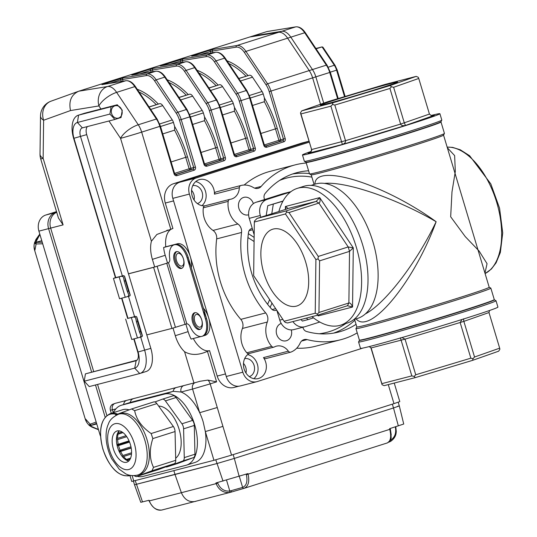 <?xml version="1.0" encoding="UTF-8"?>
<svg xmlns="http://www.w3.org/2000/svg" width="537" height="537" viewBox="0 0 537 537"><rect width="100%" height="100%" fill="white"/><g stroke="black" fill="none" stroke-linecap="round" stroke-linejoin="round"><path stroke-width="0.81" d="M365.321 313.944C385.096 303.734 416.799 262.445 436.131 221.721C396.83 198.67 346.097 181.264 324.408 183.392M276.87 310.426L279.784 320.133A13.284 11.203 75.5 0 0 293.799 329.604L304.855 326.744A13.284 11.203 75.5 0 0 305.345 326.603L319.777 322.025M290.913 191.682L282.831 193.77L256.115 202.241A13.284 11.203 75.5 0 0 249.249 218.351L254.169 234.756M290.524 191.977L267.171 199.375A13.284 11.203 75.5 0 0 260.304 215.485L260.834 217.243M292.907 321.589A13.284 11.203 75.5 0 0 304.855 326.744M440.756 121.912A70.421 1.718 163.3 0 1 440.998 121.98L444.435 133.431A70.421 1.718 163.3 0 1 444.428 133.478L443.535 135.129A69.092 1.685 163.3 0 1 413.309 145.641A69.092 1.685 163.3 0 1 346.66 165.705A69.092 1.685 163.3 0 1 311.218 174.827L309.567 173.934A70.421 1.718 163.3 0 1 309.534 173.901L306.097 162.456A70.421 1.718 163.3 0 1 306.265 162.268M356.098 318.871C369.919 335.659 414.336 281.744 436.131 221.721C383.687 183.647 314.789 162.288 314.964 184.164M354.561 319.361L356.843 326.952A69.092 1.685 -16.7 0 0 423.498 308.715A69.092 1.685 -16.7 0 0 489.194 287.248L443.549 135.102M447.348 147.762L454.631 155.596L455.316 171.451L451.986 191.89L450.671 216.773L465.243 236.595L479.111 251.041L487.052 263.68L484.958 273.138M285.865 209.309L285.402 206.497C287.577 207.712 288.087 208.531 286.939 208.967L257.015 218.452L286.241 210.893L316.165 201.409L319.716 197.623C320.381 200.737 320.106 202.556 318.897 203.073L288.98 212.558L318.28 256.438L348.204 246.953L353.292 247.886L349.527 251.363L319.602 260.848L318.958 312.474L348.875 302.989C350.158 302.72 351.379 304.07 352.547 307.036L347.466 305.734L317.542 315.219L287.584 322.965L285.295 322.428L284.1 321.254L315.226 313.199L315.904 259.552L285.456 213.961L254.33 222.016L253.652 275.662L284.1 321.254M278.857 211.531A71.75 38.51 72.4 0 1 297.297 188.373A71.75 38.51 72.4 0 1 355.682 245.127A71.75 38.51 72.4 0 1 340.653 325.16A71.75 38.51 72.4 0 1 311.997 316.649M305.714 262.19A40.248 21.601 72.4 0 1 296.941 305.969A40.248 21.601 72.4 0 1 264.184 274.132A40.248 21.601 72.4 0 1 272.615 229.239A40.248 21.601 72.4 0 1 305.714 262.19M356.837 326.939L355.957 328.563A70.421 1.718 -16.7 0 0 355.95 328.61A70.421 1.718 -16.7 0 0 391.372 319.555A70.421 1.718 -16.7 0 0 460.028 298.894A70.421 1.718 -16.7 0 0 490.852 288.141A70.421 1.718 -16.7 0 0 490.818 288.107L489.187 287.228M490.852 288.141L494.282 299.586A70.421 1.718 163.3 0 1 463.465 310.346A70.421 1.718 163.3 0 1 394.809 331A70.421 1.718 163.3 0 1 359.387 340.062L355.95 328.61M360.817 339.981A69.092 1.685 -16.7 0 0 427.392 321.69A69.092 1.685 -16.7 0 0 493.047 300.317M444.428 133.478A70.421 1.718 163.3 0 1 413.618 144.191A70.421 1.718 163.3 0 1 345.687 164.637A70.421 1.718 163.3 0 1 309.567 173.934M440.998 121.98A70.421 1.718 163.3 0 1 410.181 132.74A70.421 1.718 163.3 0 1 341.525 153.394A70.421 1.718 163.3 0 1 306.097 162.456M307.459 162.12A69.092 1.685 -16.7 0 0 374.034 143.829A69.092 1.685 -16.7 0 0 439.682 122.456M301.727 110.857L332.859 102.802L390.11 85.558L416.209 76.375L385.083 84.43L327.832 101.674L301.727 110.857L300.492 112.804L300.713 113.878L311.621 149.548C311.957 151.065 310.775 152.327 308.07 153.334L308.285 153.267M338.035 99.036A40.248 0.98 163.3 0 1 377.269 87.229A40.248 0.98 163.3 0 1 397.521 82.054A40.248 0.98 163.3 0 1 359.253 94.559A40.248 0.98 163.3 0 1 320.421 105.185A40.248 0.98 163.3 0 1 338.035 99.036M429.439 114.072L418.753 78.449L393.628 87.283L404.314 122.906L405.516 125.443C402.804 125.987 401.173 125.53 400.615 124.081L389.929 88.457L334.826 105.051L345.513 140.674C345.848 142.191 344.808 143.446 342.391 144.453L330.899 106.172L300.935 113.925L311.621 149.548L345.513 140.674L400.615 124.081L429.439 114.072L431.164 115.482M431.11 115.468A71.75 1.752 163.3 0 1 439.904 113.71A71.75 1.752 163.3 0 1 408.503 124.671A71.75 1.752 163.3 0 1 338.552 145.722A71.75 1.752 163.3 0 1 302.459 154.945A71.75 1.752 163.3 0 1 310.849 151.541M439.904 113.71L441.817 120.073A71.75 1.752 163.3 0 1 441.803 120.12A71.75 1.752 163.3 0 1 410.416 131.035A71.75 1.752 163.3 0 1 341.203 151.87A71.75 1.752 163.3 0 1 304.405 161.342A71.75 1.752 163.3 0 1 304.372 161.308L302.459 154.945M441.803 120.12L440.917 121.771A70.421 1.718 163.3 0 1 410.1 132.485A70.421 1.718 163.3 0 1 342.176 152.931A70.421 1.718 163.3 0 1 306.056 162.234L304.405 161.342M359.622 340.129A70.421 1.718 -16.7 0 0 359.468 340.27L358.575 341.921A71.75 1.752 -16.7 0 0 358.568 341.968A71.75 1.752 -16.7 0 0 394.661 332.739A71.75 1.752 -16.7 0 0 464.612 311.695A71.75 1.752 -16.7 0 0 496.013 300.733A71.75 1.752 -16.7 0 0 495.98 300.7L494.329 299.807A70.421 1.718 -16.7 0 0 494.121 299.774M496.013 300.733L497.92 307.097A71.75 1.752 163.3 0 1 466.519 318.058A71.75 1.752 163.3 0 1 396.575 339.102A71.75 1.752 163.3 0 1 360.481 348.332L358.568 341.968M359.468 340.27A70.421 1.718 -16.7 0 0 427.405 321.723A70.421 1.718 -16.7 0 0 494.329 299.807M463.532 318.83L463.861 321.381L474.547 357.004L499.672 348.164L499.887 349.238L498.658 351.185L472.553 360.367L415.302 377.612L384.17 385.667L382.076 384.72L381.854 383.646L411.819 375.893L400.407 337.84M382.076 384.72L370.946 347.969L369.275 346.573L371.168 348.023L381.854 383.646M499.672 348.164L488.985 312.541L489.536 310.5M401.924 337.565L405.052 339.149L415.745 374.772L470.848 358.172L460.155 322.549L462.001 319.481M416.209 76.375L418.31 77.321L418.753 78.449M390.11 85.558L391.446 86.766L389.929 88.457M393.628 87.283L391.446 86.766M334.826 105.051L332.531 104.514L330.899 106.172M332.531 104.514L332.859 102.802M300.935 113.925L300.492 112.804M285.456 213.961L286.684 212.021L288.98 212.558M286.241 210.893L286.684 212.021M254.33 222.016L254.525 220.996L257.015 218.452M315.904 259.552L318.018 258.935L319.602 260.848M318.28 256.438L318.018 258.935M315.226 313.199L317.32 314.138L317.542 315.219M318.958 312.474L317.32 314.138M470.848 358.172L473.03 358.689L474.547 357.004M473.03 358.689L472.553 360.367M411.819 375.893L414.108 376.43L415.745 374.772M414.108 376.43L415.302 377.612M431.224 115.502L434.299 115.321L405.516 125.443L342.391 144.453L308.07 153.334C310.634 152.293 311.742 151.011 311.4 149.501M433.607 115.502L431.312 115.522M318.575 314.89L318.226 315.91L317.964 315.085M347.466 305.728L348.875 302.989L349.527 251.363L348.204 246.953L318.897 203.073L316.165 201.409L287.456 208.618M488.985 312.541L463.861 321.381L405.052 339.149L370.946 347.969M311.138 185.379L315.004 184.151A70.421 37.798 72.4 0 1 372.316 239.858A70.421 37.798 72.4 0 1 357.568 318.407L353.695 319.636M297.297 188.373L303.707 186.339A71.75 38.51 72.4 0 1 362.099 243.1A71.75 38.51 72.4 0 1 347.07 323.126L340.653 325.16M208.859 87.947L219.418 84.732A5.316 2.853 72.4 0 1 222.58 86.658L232.138 100.976A5.316 2.853 72.4 0 1 233.273 103.426L234.481 107.44L234.434 111.193L222.587 114.952M149.018 106.917L159.576 103.701A5.316 2.853 72.4 0 1 162.731 105.628L172.296 119.946A5.316 2.853 72.4 0 1 173.431 122.396L174.632 126.41L174.592 130.169L162.745 133.921M178.935 97.432L189.501 94.217A5.316 2.853 72.4 0 1 192.655 96.143L202.221 110.461A5.316 2.853 72.4 0 1 203.355 112.911L204.557 116.925L204.516 120.684L192.662 124.436M238.784 78.462L249.343 75.247A5.316 2.853 72.4 0 1 252.497 77.174L262.063 91.491A5.316 2.853 72.4 0 1 263.197 93.941L264.399 97.949L264.358 101.708L252.511 105.467M56.519 211.625L45.779 215.028A13.284 11.203 75.5 0 0 38.906 231.138L48.585 228.634A13.284 11.203 -104.5 0 1 55.452 212.524L56.674 212.142L55.452 212.524A13.284 11.203 75.5 0 0 48.585 228.634L91.572 371.919L48.585 228.634L50.659 228.104L93.646 371.382L50.659 228.104A13.284 11.203 -104.5 0 1 56.721 212.29A13.284 11.203 -104.5 0 0 50.659 228.104L63.098 224.882L58.426 217.982L40.691 158.878A15.942 0.389 163.3 0 0 43.141 158.361L63.098 224.882M106.87 415.47L97.559 384.438L106.87 415.47M394.239 383.062L399.797 401.602L393.983 403.636L388.278 384.599M137.163 476.332A37.201 19.97 -107.6 0 0 143.131 476.386L185.977 465.297A37.201 19.97 -107.6 0 0 186.534 465.136L195.085 462.424A37.201 19.97 -107.6 0 0 205.335 431.567L222.929 426.391L231.548 455.128L393.983 403.636M231.548 455.128L213.954 460.303L131.74 481.474L130.001 475.681M309.198 142.164L196.273 177.962L179.687 182.251L308.936 141.285L181.821 181.573L173.532 183.721A15.942 13.445 75.5 0 0 165.289 203.053L172.921 228.5L156.864 234.468L151.414 241.22A23.917 12.834 -107.6 0 0 152.387 259.364L154.683 266.996L168.504 262.694M165.289 203.053L173.579 200.905L225.493 373.933L217.196 376.081A15.942 13.445 75.5 0 0 234.018 387.452L238.797 386.217M308.909 141.204L302.358 142.902A15.942 13.445 75.5 0 0 301.767 143.07L173.532 183.721M295.994 26.85A1.329 1.114 80.7 0 0 295.652 26.89L266.829 31.589L252.934 35.992L281.764 31.294L252.934 35.992L249.732 37.006L278.555 32.314A15.942 8.558 72.4 0 1 287.61 38.174L309.245 70.575A15.942 8.558 72.4 0 1 312.648 77.919L320.542 104.238L312.648 77.919A15.942 8.558 72.4 0 0 309.245 70.575L287.61 38.174A15.942 8.558 72.4 0 0 278.555 32.314L249.732 37.006L78.744 91.209L107.575 86.517L125.739 80.758L101.923 84.638A1.329 1.114 80.7 0 1 102.05 84.604L101.956 84.624M174.632 126.41A83.705 44.927 72.4 0 1 187.48 156.811L190.91 168.256L193.676 167.544L179.445 120.107A14.613 7.847 -107.6 0 0 176.331 113.367L154.69 80.973A14.613 7.847 -107.6 0 0 146.393 75.596L122.57 79.483A1.329 1.114 -99.3 0 1 123.295 77.858L101.923 84.638M204.557 116.925A83.705 44.927 72.4 0 1 217.398 147.319L220.835 158.771L223.6 158.059L209.37 110.615A14.613 7.847 -107.6 0 0 206.248 103.883L184.614 71.488A14.613 7.847 -107.6 0 0 176.311 66.111L152.495 69.991A1.329 1.114 80.7 0 1 153.213 68.374L149.655 69.286A1.329 0.712 72.4 0 1 150.696 70.387L139.768 73.851M234.481 107.44A83.705 44.927 72.4 0 1 247.322 137.834L250.759 149.286L253.524 148.574L239.287 101.131A14.613 7.847 -107.6 0 0 236.173 94.398L214.538 62.003A14.613 7.847 -107.6 0 0 206.235 56.627L182.412 60.506A1.329 1.114 -99.3 0 1 183.137 58.889L160.785 65.823M264.399 97.949A83.705 44.927 72.4 0 1 277.246 128.35L280.676 139.801L283.442 139.083L269.212 91.646A14.613 7.847 -107.6 0 0 266.097 84.913L244.456 52.519A14.613 7.847 -107.6 0 0 236.159 47.142L212.337 51.022A1.329 1.114 80.7 0 1 213.061 49.404L209.504 50.317A1.329 0.712 72.4 0 1 210.538 51.418L199.61 54.881M123.08 81.181L122.57 79.483L120.771 79.872A1.329 0.712 -107.6 0 0 119.738 78.771M102.191 84.591A1.329 1.114 80.7 0 0 102.05 84.604L125.873 80.725A1.329 1.114 80.7 0 0 125.739 80.758A15.942 8.558 -107.6 0 1 134.794 86.618A1.329 0.53 146.3 0 1 135.492 86.672C132.585 82.383 129.377 80.402 125.873 80.725A1.329 1.114 80.7 0 1 126.074 80.711M153.005 71.696L152.495 69.991L150.696 70.387L151.179 71.992M182.922 62.211L182.412 60.506L169.685 64.366M212.847 52.72L212.337 51.022L210.538 51.418L211.021 53.022M172.216 228.722A23.917 12.834 -107.6 0 0 165.772 246.798L177.499 243.764A15.942 8.558 -107.6 0 1 190.373 256.887A15.942 8.558 -107.6 0 1 191.293 267.748M204.986 335.37A15.942 8.558 -107.6 0 0 205.221 335.303A15.942 8.558 -107.6 0 0 208.698 317.958A15.942 8.558 -107.6 0 0 203.436 308.218M193.313 338.511A23.917 12.834 -107.6 0 0 209.564 350.634L217.196 376.081M173.015 328.1L175.29 335.699A23.917 12.834 -107.6 0 0 184.56 351.695C191.024 355.447 198.643 355.319 207.423 351.312L209.564 350.634M115.153 403.354A5.316 4.484 75.5 0 0 112.408 409.798L110.367 410.228C109.81 407.898 110.427 405.979 112.226 404.475L115.153 403.354L193.944 382.968L184.56 351.695M100.956 108.998L98.909 105.937L70.508 110.562C68.561 101.084 71.307 94.633 78.744 91.209L51.042 101.171A15.942 15.942 0 0 0 40.503 115.972L40.02 154.092A15.942 15.942 0 0 0 40.691 158.878M189.42 265.399A15.942 8.558 -107.6 0 0 175.364 244.442L163.637 247.476A23.917 12.834 -107.6 0 0 165.215 255.297L167.517 262.982M163.637 247.476L165.772 246.798M186.534 465.136A37.201 19.97 -107.6 0 0 194.488 424.149A37.201 19.97 -107.6 0 0 164.604 394.051L121.751 405.14A37.201 19.97 -107.6 0 0 121.201 405.294A37.201 19.97 -107.6 0 0 113.388 412.651M185.849 324.079L188.118 331.631A23.917 12.834 -107.6 0 0 191.118 339.082L201.039 336.511M195.327 382.613L200.106 381.263A15.942 0.389 163.3 0 1 193.944 382.968L195.327 382.613A5.316 4.484 75.5 0 0 192.575 389.057L181.097 392.023L173.156 391.339L130.303 402.428L121.201 405.294M200.106 381.263L207.839 380.089L216.586 381.847L210.175 383.881L222.929 426.391M213.954 460.303L205.335 431.567L203.194 421.954A37.201 19.97 -107.6 0 0 199.67 412.698A37.201 19.97 -107.6 0 0 181.097 392.023A5.316 4.484 75.5 0 1 183.849 385.579L126.631 400.387A5.316 4.484 75.5 0 0 123.644 404.522M176.492 260.606A6.645 3.564 -107.6 0 0 181.949 266.043A6.645 3.564 -107.6 0 0 183.345 258.633A6.645 3.564 -107.6 0 0 177.935 253.377A6.645 3.564 -107.6 0 0 176.492 260.606M202.845 336.048A15.942 8.558 -107.6 0 0 203.087 335.981A15.942 8.558 -107.6 0 0 203.208 311.359M194.81 321.676A6.645 3.564 -107.6 0 0 200.274 327.114A6.645 3.564 -107.6 0 0 201.664 319.703A6.645 3.564 -107.6 0 0 196.26 314.447A6.645 3.564 -107.6 0 0 194.81 321.676M207.839 380.089A5.316 2.853 72.4 0 1 210.175 383.881L192.575 389.057L199.67 412.698L217.27 407.523M281.764 31.294A15.942 8.558 72.4 0 1 290.819 37.16L312.453 69.555A15.942 8.558 72.4 0 1 315.857 76.905L323.724 103.117L315.857 76.905A15.942 8.558 -107.6 0 0 312.453 69.555L290.819 37.16A15.942 8.558 -107.6 0 0 281.764 31.294L236.877 45.524A15.942 8.558 72.4 0 1 245.933 51.384L304.707 32.757A15.942 8.558 -107.6 0 0 295.652 26.89L281.764 31.294M127.967 318.32L135.827 316.327L136.76 316.89L137.62 321.482L140.674 331.665L142.446 335.847L142.016 336.659L140.217 337.182M127.638 318.374L131.35 317.609L137.459 337.968L140.016 337.243L141.083 335.927L139.486 332.007L140.674 331.665M125.403 280.77L124.215 281.12L123.369 276.864L121.49 276.233L123.611 275.615L124.544 276.172L125.403 280.77L128.457 290.953L130.236 295.135L129.8 295.947L128.001 296.471M137.62 321.482L136.432 321.831L135.579 317.575L133.706 316.944L135.827 316.327M121.49 276.233L119.133 276.897L125.242 297.25L127.799 296.531L128.873 295.216L127.269 291.296L128.457 290.953M131.35 317.609L133.706 316.944M125.242 297.25L119.543 298.76L113.435 278.401L115.421 277.663M174.055 244.852L175.129 244.51A15.942 8.558 72.4 0 1 188.239 257.565L187.171 257.901A15.942 8.558 72.4 0 0 174.055 244.852A15.942 8.558 72.4 0 0 169.699 258.31A5.316 2.853 72.4 0 1 168.497 262.694L168.282 262.781M186.842 323.838L168.497 262.694L166.752 263.251L185.07 324.321L186.842 323.838A5.316 2.853 72.4 0 1 190.313 327.013A15.942 8.558 72.4 0 0 202.013 336.316L205.221 335.303M146.802 334.907L171.934 328.402L185.07 324.321M128.477 273.836L153.609 267.332L166.752 263.251M128.464 273.776L154.683 266.996M188.239 257.565L206.557 318.636A15.942 8.558 72.4 0 1 203.087 335.981M200.361 329.248A8.767 4.705 72.4 0 1 193.776 322.2A8.767 4.705 72.4 0 1 195.099 312.648M182.043 268.178A8.767 4.705 72.4 0 1 175.458 261.136A8.767 4.705 72.4 0 1 176.78 251.578M187.171 257.901L205.49 318.971A15.942 8.558 72.4 0 1 202.013 336.316M199.717 329.517A8.767 4.705 72.4 0 1 192.676 322.422A8.767 4.705 72.4 0 1 194.548 312.756A8.767 4.705 72.4 0 1 201.684 319.696A8.767 4.705 72.4 0 1 199.845 329.476A8.767 4.705 72.4 0 1 199.717 329.517M181.392 268.446A8.767 4.705 72.4 0 1 174.35 261.351A8.767 4.705 72.4 0 1 176.223 251.692A8.767 4.705 72.4 0 1 183.365 258.626A8.767 4.705 72.4 0 1 181.526 268.406A8.767 4.705 72.4 0 1 181.392 268.446M137.459 337.968L131.753 339.471L125.645 319.112M123.611 275.615L115.75 277.609M119.133 276.897L113.435 278.401M124.215 281.12L127.269 291.296M136.432 321.831L139.486 332.007M96.579 423.371L91.693 425.129A1.329 1.296 -109.8 0 1 90.182 424.21L96.183 422.048L42.705 243.798L36.107 243.952L35.059 243.664L34.536 242.502L39.825 234.192M98.446 429.587L89.317 425.492L90.182 424.21L85.584 419.055A13.284 11.747 138.2 0 0 88.081 424.109L89.296 425.472M89.397 424.774L90.834 425.472L96.754 423.948M90.74 425.492L91.693 425.129M90.733 425.492L91.196 426.626L98.392 429.412M39.899 234.441L35.059 243.664M39.792 234.085L35.912 239.489L34.274 243.872A13.284 12.009 10.8 0 0 34.918 250.161L36.107 243.952A1.329 1.296 -91.3 0 1 36.858 242.341L42.228 242.214M96.183 422.048L99.983 434.702A13.284 11.203 75.5 0 0 100.567 436.319M38.906 231.138L42.705 243.798M41.792 240.744L36.006 242.241M105.151 417.182L95.485 384.975L105.151 417.182M243.932 488.381L231.091 492.134A1.329 0.443 -107.2 0 0 231.078 492.14L229.46 492.516A1.329 0.604 -98.8 0 0 229.816 491.066L242.63 487.408C246.523 485.71 247.772 481.474 246.369 474.701L246.215 474.131M229.46 492.516C223.238 492.932 218.794 489.972 216.129 483.636L217.747 483.092C220.197 488.818 224.218 491.476 229.816 491.066L226.54 480.159M195.663 501.383C189.252 502.632 184.486 499.746 181.372 492.711L216.129 483.636L215.901 482.978L247.906 473.594L248.087 474.265C249.685 481.709 248.329 486.408 244.02 488.361A1.329 1.061 -105 0 1 243.979 488.368L243.973 488.375A1.329 1.061 -104.9 0 1 243.973 488.375L231.078 492.14A1.329 0.443 -107.2 0 0 231.118 490.771M230.541 492.295L161.63 510.063A1.329 0.812 81.9 0 1 161.63 510.063A1.329 0.812 81.9 0 1 161.577 510.069M246.369 474.701L389.775 429.352C391.486 436.756 390.661 441.286 387.284 442.944L244.234 488.294M395.789 426.693L396.266 431.386C396.152 432.997 396.232 437.521 390.486 441.468A1.329 0.799 -117.4 0 1 390.406 441.495L389.144 442.032A1.329 0.946 -108.1 0 0 389.171 442.025A1.329 0.946 -108.1 0 0 389.748 441.099M390.486 441.468A1.329 0.799 -117.4 0 0 390.493 441.461A1.329 0.799 -117.4 0 0 390.674 440.072C394.923 437.373 396.467 432.976 395.306 426.875M389.674 440.508L390.674 440.072L390.527 439.588M397.454 406.321L399.32 405.938L393.5 407.966L234.32 458.43L216.908 463.559L134.512 484.777L140.788 502.31L149.085 500.269L149.313 500.927C151.904 507.284 156.025 510.325 161.677 510.056A1.329 0.812 81.9 0 1 161.637 510.063C156.744 510.862 152.568 507.821 149.118 500.947L148.903 500.316M161.677 510.056L163.013 509.747M398.34 425.908L393.5 407.966L399.32 405.938L403.73 424.029L389.587 428.68L389.775 429.352L390.345 429.117L391.204 434.816C390.466 437.078 392.963 438.367 387.446 442.897M149.118 500.954L181.372 492.711L175.008 474.493L134.512 484.777L133.418 481.139M239.16 476.373L234.32 458.43L393.5 407.966L392.359 404.153L233.179 454.611L234.32 458.43L216.908 463.559L175.008 474.493L173.867 470.674M129.048 409.845A32.556 17.473 -107.6 0 0 122.604 409.731L110.206 413.658A32.556 17.473 72.4 0 1 117.509 414.067M165.752 466.868A5.316 2.853 -107.6 0 0 166.886 466.908A5.316 2.853 -107.6 0 0 166.953 466.888L182.795 461.001A5.316 2.853 -107.6 0 0 184.272 457.618L183.6 428.835A5.316 2.853 -107.6 0 0 181.922 423.794L165.409 400.897A5.316 2.853 -107.6 0 0 162.322 399.213A5.316 2.853 -107.6 0 0 162.255 399.239L154.904 401.965M166.953 466.888L177.64 463.498A5.316 2.853 72.4 0 1 177.572 463.518A5.316 2.853 72.4 0 1 177.499 463.545M184.272 457.618L194.958 454.228A5.316 2.853 72.4 0 1 193.481 457.611L182.795 461.001M181.922 423.794L192.608 420.404A5.316 2.853 72.4 0 1 194.287 425.445L183.6 428.835M162.396 399.192L172.941 395.85A5.316 2.853 72.4 0 1 173.008 395.823A5.316 2.853 72.4 0 1 176.096 397.508L165.409 400.897M117.147 445.623L118.549 445.569A17.936 9.626 -107.6 0 0 120.1 450.234L118.992 451.114M130.572 448.281A23.453 12.586 72.4 0 1 130.491 448.093L119.207 451.402M130.491 448.093L131.129 447.589M120.1 450.234L130.968 446.791M119.55 452.288L120.63 451.436A17.936 9.626 -107.6 0 0 122.933 455.504L122.402 456.719M131.216 448.08L120.63 451.436M117.194 445.348L129.357 441.575M128.336 441.615A23.453 12.586 72.4 0 1 128.215 441.125M129.558 442.079L118.549 445.569M116.435 438.951L117.643 439.588A17.936 9.626 -107.6 0 0 118.254 444.287L116.878 444.334M118.254 444.287L129.048 440.864M126.752 436.702L117.643 439.588M117.449 433.601L118.012 434.211A17.936 9.626 -107.6 0 0 117.61 438.373L116.502 437.789M117.61 438.373L126.034 435.702M123.013 432.627L118.012 434.211M119.107 430.989A17.936 9.626 -107.6 0 0 118.261 433.205L117.838 432.762M118.261 433.205L122.094 431.99M127.148 460.524L127.195 460.068A17.936 9.626 -107.6 0 0 128.605 460.968M130.135 459.135L127.195 460.068M123.148 457.571L123.631 456.47A17.936 9.626 -107.6 0 0 126.41 459.45L126.343 460.135M126.41 459.45L130.598 458.121M122.933 455.504L131.565 452.765M131.498 453.973L123.631 456.47M192.608 420.404L176.096 397.508M194.958 454.228L194.287 425.445M177.64 463.498L193.481 457.611M175.673 458.249A27.904 14.976 -107.6 0 0 172.37 415.302A27.904 14.976 -107.6 0 0 158.643 406.079M134.042 475.661L136.19 476.641L152.025 470.754L153.508 467.371C149.487 459.007 149.259 449.415 152.83 438.588L151.152 433.547C141.869 427.137 136.364 419.504 134.639 410.651L131.605 408.952L115.65 414.873M131.706 408.919L153.703 401.945A5.316 2.853 72.4 0 1 153.777 401.924A5.316 2.853 72.4 0 1 156.858 403.609L134.639 410.651M136.19 476.641L158.408 469.593A5.316 2.853 72.4 0 1 158.334 469.62A5.316 2.853 72.4 0 1 158.267 469.64M153.508 467.371L175.727 460.33A5.316 2.853 72.4 0 1 174.243 463.706L152.025 470.754M151.152 433.547L173.37 426.506A5.316 2.853 72.4 0 1 175.049 431.547L152.83 438.588M128.773 460.994A16.345 8.773 72.4 0 1 121.584 455.658A16.345 8.773 72.4 0 1 119.221 430.875M130.437 458.511A16.345 8.773 -107.6 0 0 128.565 439.83A16.345 8.773 -107.6 0 0 116.918 431.03A16.345 8.773 -107.6 0 0 113.495 449.261A16.345 8.773 -107.6 0 0 126.799 462.189A16.345 8.773 -107.6 0 0 130.437 458.511M173.37 426.506L156.858 403.609M175.727 460.33L175.049 431.547M158.408 469.593L174.243 463.706M118.637 414.181L120.771 413.503A31.891 17.117 72.4 0 1 146.722 438.729A31.891 17.117 72.4 0 1 140.043 474.299L137.908 474.977C130.706 476.742 126.524 474.211 125.678 473.822L119.18 469.17L111.662 458.739C104.829 444.824 104.916 431.083 108.414 423.975C109.615 420.021 113.025 416.759 118.637 414.181A31.891 17.117 72.4 0 1 144.587 439.407A31.891 17.117 72.4 0 1 137.908 474.977M336.981 70.005L336.598 70.166A10.633 5.706 -107.6 0 0 334.336 65.266A1.329 0.53 146.3 0 1 335.028 65.319L322.925 47.196L322.113 46.887L316.085 48.793M266.043 358.528A2.658 2.242 -104.5 0 1 265.835 358.595A2.658 2.242 -104.5 0 1 263.472 357.602A13.418 11.317 -104.5 0 1 258.263 378.572A13.418 11.317 -104.5 0 1 244.382 369.818A13.418 11.317 -104.5 0 1 249.235 353.514M263.472 357.602L288.356 351.164A2.658 2.242 75.5 0 0 290.718 352.158A2.658 2.242 75.5 0 0 290.926 352.091A21.258 17.929 75.5 0 0 300.116 343.143A7.974 6.726 -104.5 0 1 304.177 339.585A7.974 6.726 -104.5 0 1 307.13 339.606A90.35 76.2 75.5 0 0 340.579 339.773A90.35 76.2 75.5 0 0 357.226 332.866M306.258 162.986A90.35 76.2 75.5 0 0 295.316 164.832A90.35 76.2 75.5 0 0 261.177 186.426A7.974 6.726 -104.5 0 1 258.163 188.333A7.974 6.726 -104.5 0 1 253.437 187.561A21.258 17.929 75.5 0 0 240.938 185.487A2.658 2.242 75.5 0 0 240.925 185.493A2.658 2.242 75.5 0 0 239.327 187.742L214.444 194.179A2.658 2.242 -104.5 0 1 216.049 191.931A2.658 2.242 -104.5 0 1 216.062 191.924L240.912 185.493L216.049 191.931M253.867 378.679A13.418 11.317 75.5 0 0 257.565 364.892A13.418 11.317 75.5 0 0 247.644 354.628M249.322 376.618A9.304 7.847 75.5 0 0 254.202 365.757A9.304 7.847 75.5 0 0 244.671 358.629M201.959 205.651A13.418 11.317 75.5 0 0 205.658 191.863A13.418 11.317 75.5 0 0 195.737 181.6M197.408 203.59A9.304 7.847 75.5 0 0 202.295 192.729A9.304 7.847 75.5 0 0 192.756 185.607M356.058 324.341A82.376 69.474 75.5 0 1 338.585 332.054A82.376 69.474 75.5 0 1 306.54 331.477A5.316 4.484 -104.5 0 1 302.881 327.255M276.629 310.064A5.316 4.484 -104.5 0 1 275.79 310.393A5.316 4.484 -104.5 0 1 271.46 308.896A82.376 69.474 75.5 0 1 248.524 232.447A5.316 4.484 -104.5 0 1 251.672 228.581A5.316 4.484 -104.5 0 1 252.283 228.48M264.62 199.542A5.316 4.484 -104.5 0 1 265.137 193.481A82.376 69.474 75.5 0 1 297.31 172.552A82.376 69.474 75.5 0 1 308.6 170.779M296.699 348.211A90.35 76.2 75.5 0 0 315.696 346.211L340.579 339.773M239.327 187.742A13.418 11.317 75.5 0 1 231.232 199.106A13.418 11.317 75.5 0 1 230.011 199.341A2.658 2.242 75.5 0 0 229.769 199.381A2.658 2.242 75.5 0 0 228.191 201.368A21.258 17.929 75.5 0 0 237.898 223.996A7.974 6.726 -104.5 0 1 241.543 232.461A90.35 76.2 75.5 0 0 265.687 312.923A7.974 6.726 -104.5 0 1 267.312 322.032A21.258 17.929 75.5 0 0 271.688 346.352A2.658 2.242 75.5 0 0 273.883 347.137A2.658 2.242 75.5 0 0 274.306 346.976A13.418 11.317 75.5 0 1 276.421 346.15A13.418 11.317 75.5 0 1 288.356 351.164M228.191 201.368L203.308 207.806A21.258 17.929 75.5 0 0 213.021 230.433A7.974 6.726 -104.5 0 1 216.666 238.898A90.35 76.2 75.5 0 0 240.804 319.367A7.974 6.726 -104.5 0 1 242.429 328.469A21.258 17.929 75.5 0 0 246.805 352.789L271.688 346.352M179.687 182.251A13.284 11.203 75.5 0 0 172.82 198.361L226.252 376.477A13.284 11.203 75.5 0 0 240.267 385.955L256.854 381.666A13.284 11.203 75.5 0 0 257.344 381.525L362.817 348.09M194.065 200.006A9.304 7.847 75.5 0 0 191.568 190.36M245.973 373.034A9.304 7.847 75.5 0 0 243.483 363.388M196.273 177.962A13.284 11.203 75.5 0 0 189.407 194.072L242.845 372.188A13.284 11.203 75.5 0 0 256.854 381.666M253.377 203.624A9.035 7.619 75.5 0 0 243.892 197.347A9.035 7.619 75.5 0 0 238.784 208.007A9.035 7.619 75.5 0 0 248.423 214.84A9.035 7.619 75.5 0 0 248.611 214.787M281.207 323.435A9.035 7.619 75.5 0 0 276.642 334.236A9.035 7.619 75.5 0 0 286.208 340.787A9.035 7.619 75.5 0 0 286.536 340.693A9.035 7.619 75.5 0 0 291.262 329.906M273.883 347.137L249.007 353.574A2.658 2.242 -104.5 0 1 246.805 352.789M203.308 207.806A2.658 2.242 -104.5 0 1 204.886 205.819L229.769 199.381M205.013 205.792A13.418 11.317 -104.5 0 1 191.917 194.897A13.418 11.317 -104.5 0 1 199.14 179.7A13.418 11.317 -104.5 0 1 199.63 179.559A13.418 11.317 -104.5 0 1 214.444 194.179M295.316 164.832L270.433 171.269A90.35 76.2 75.5 0 0 244.154 185.037M121.879 110.32A6.377 5.377 75.5 0 0 112.595 107.467A6.377 5.377 75.5 0 0 115.77 118.046A6.377 5.377 75.5 0 0 121.879 110.32M145.883 371.57A21.258 11.411 -107.6 0 0 146.198 371.483A21.258 11.411 -107.6 0 0 150.837 348.359L86.712 134.619A7.974 4.276 72.4 0 1 87.457 126.557M136.136 360.73L134.72 368.147L139.714 373.53A21.258 11.411 -107.6 0 0 140.029 373.437A21.258 11.411 -107.6 0 0 144.668 350.312L140.687 337.048M139.714 373.53L89.243 386.586L84.249 381.203L134.72 368.147A14.613 7.847 -107.6 0 0 138.123 352.185L134.143 338.907M84.249 381.203L85.423 373.866L135.895 360.804A7.974 4.276 -107.6 0 0 136.015 360.77A7.974 4.276 -107.6 0 0 137.754 352.097L133.82 338.995M134.572 316.655L128.471 296.337M122.355 275.944L80.543 136.573A7.974 4.276 72.4 0 1 82.282 127.9A7.974 4.276 72.4 0 1 82.396 127.866L114.898 119.456L109.904 114.072L111.085 106.735L117.254 104.775L122.248 110.159L121.067 117.502L114.898 119.456M128.021 318.501L121.926 298.196M115.804 277.79L73.999 138.445A14.613 7.847 72.4 0 1 77.402 122.483L109.904 114.072M127.652 318.428L121.61 298.283M115.442 277.716L73.629 138.365A21.258 11.411 72.4 0 1 78.261 115.233A21.258 11.411 72.4 0 1 78.583 115.146L111.085 106.735M78.261 115.233L84.437 113.28A21.258 11.411 72.4 0 1 84.752 113.186L117.254 104.775M85.423 373.866L137.009 360.159M266.184 215.545L267.768 205.691L283.039 201.019M267.768 205.691L282.939 201.2M271.769 213.78L273.293 204.255M313.507 317.864L307.916 319.643L306.466 318.085M300.935 319.515L302.385 321.072L307.916 319.643M282.824 319.34L279.784 320.133M260.304 215.485L249.249 218.351M267.171 199.375L256.115 202.241M447.167 147.151A66.434 35.657 72.4 0 1 496.732 202.429A66.434 35.657 72.4 0 1 485.086 273.548M317.723 315.159L318.226 315.91L352.547 307.036L353.292 247.886L319.716 197.623L285.402 206.497L285.369 209.47M308.07 153.334L308.493 153.186M219.499 104.984L232.138 100.976M220.358 107.521L233.273 103.426M210.544 90.471L222.58 86.658M208.933 88.055L219.418 84.732M159.65 123.953L172.296 119.946M160.516 126.49L173.431 122.396M150.702 109.441L162.731 105.628M149.085 107.024L159.576 103.701M189.574 114.468L202.221 110.461M190.434 117.006L203.355 112.911M180.62 99.956L192.655 96.143M179.009 97.539L189.501 94.217M249.416 95.499L262.063 91.491M250.282 98.036L263.197 93.941M240.469 80.986L252.497 77.174M238.851 78.57L249.343 75.247M308.916 141.218L301.767 143.07M260.915 133.485L275.488 128.867A82.376 44.215 -107.6 0 0 264.358 101.708M246.027 76.167A82.376 44.215 -107.6 0 0 228.829 63.561M226.983 60.802A83.705 44.927 72.4 0 1 248.074 75.576M277.246 128.35L275.488 128.867L278.918 140.318A1.329 0.712 -107.6 0 0 279.992 141.412L265.211 146.098M244.456 52.519A1.329 0.53 146.3 0 1 245.933 51.384L267.574 83.785A15.942 8.558 72.4 0 1 270.97 91.129L285.207 138.566L283.442 139.083A1.329 1.121 -104.5 0 1 282.757 140.694L279.992 141.412A1.329 1.121 -104.5 0 0 280.676 139.801L264.352 144.936M330.127 72.341L269.212 91.646M230.997 142.97L245.563 138.351A82.376 44.215 -107.6 0 0 234.434 111.193M216.109 85.651A82.376 44.215 -107.6 0 0 198.905 73.045M197.059 70.287A83.705 44.927 72.4 0 1 218.15 85.061M234.427 154.421L249 149.803L245.563 138.351L247.322 137.834M239.287 101.131L241.053 100.614L255.283 148.051L253.524 148.574A1.329 1.121 -104.5 0 1 252.833 150.185L250.067 150.897A1.329 0.712 -107.6 0 1 249 149.803L250.759 149.286A1.329 1.121 75.5 0 1 250.067 150.897L235.287 155.582M181.097 62.507L180.62 60.903A1.329 0.712 -107.6 0 0 179.58 59.802M201.073 152.461L215.639 147.843A82.376 44.215 -107.6 0 0 204.516 120.684M186.185 95.136A82.376 44.215 -107.6 0 0 168.987 82.53M167.141 79.771A83.705 44.927 72.4 0 1 188.225 94.546M217.398 147.319L215.639 147.843L219.076 159.288A1.329 0.712 -107.6 0 0 220.15 160.382L205.362 165.067M153.213 68.374L177.035 64.494A15.942 8.558 72.4 0 1 186.091 70.36L207.725 102.755A15.942 8.558 72.4 0 1 211.128 110.098L225.359 157.542L223.6 158.059A1.329 1.121 -104.5 0 1 222.915 159.67L220.15 160.382A1.329 1.121 -104.5 0 0 220.835 158.771L204.51 163.906M255.283 148.051A2.658 2.242 75.5 0 1 253.907 151.273L236.81 156.697A2.658 2.242 75.5 0 1 233.91 154.831L219.68 107.393L209.37 110.615M171.149 161.946L185.721 157.328A82.376 44.215 -107.6 0 0 174.592 130.169M156.26 104.621A82.376 44.215 -107.6 0 0 139.063 92.015M137.217 89.256A83.705 44.927 72.4 0 1 158.308 104.03M154.69 80.973A1.329 0.53 -33.7 0 1 156.166 79.845L177.801 112.24A15.942 8.558 72.4 0 1 181.204 119.583L195.434 167.027L193.676 167.544A1.329 1.121 -104.5 0 1 192.991 169.155L190.226 169.867A1.329 1.121 -104.5 0 0 190.91 168.256L189.152 168.772L185.721 157.328L187.48 156.811M204.362 164.154L203.986 164.315L189.756 116.878L179.445 120.107M123.295 77.858L147.111 73.978L155.663 71.273L131.84 75.153L149.655 69.286M176.311 66.111A1.329 1.114 80.7 0 1 177.035 64.494L185.58 61.789L160.341 65.897M183.137 58.889L206.96 55.009L215.505 52.297L191.689 56.184L209.504 50.317M213.061 49.404L236.877 45.524A1.329 1.114 80.7 0 0 236.159 47.142M266.097 84.913A1.329 0.53 146.3 0 1 267.574 83.785L326.348 65.152L304.707 32.757A1.329 0.53 146.3 0 1 305.405 32.811L327.046 65.205A1.329 0.53 146.3 0 0 326.348 65.152A15.942 8.558 -107.6 0 1 329.745 72.495L337.619 98.727M264.211 145.185L263.828 145.346A2.658 2.242 75.5 0 0 266.735 147.212L283.831 141.788A2.658 2.242 75.5 0 0 285.207 138.566M263.828 145.346L249.598 97.902A15.942 8.558 -107.6 0 0 246.194 90.558L224.56 58.164A15.942 8.558 -107.6 0 0 215.505 52.297A1.329 1.114 80.7 0 1 215.639 52.27L191.662 56.17M236.173 94.398A1.329 0.53 -33.7 0 1 237.649 93.27A15.942 8.558 72.4 0 1 241.053 100.614L249.974 97.747M203.986 164.315A2.658 2.242 75.5 0 0 206.886 166.181L223.983 160.764A2.658 2.242 75.5 0 0 225.359 157.542M174.062 173.8L174.646 173.599L160.415 126.161L159.831 126.363A15.942 8.558 -107.6 0 0 156.428 119.013L134.794 86.618L116.63 92.377A15.942 6.39 -33.7 0 0 98.909 105.937A15.942 13.412 -99.3 0 1 107.575 86.517A15.942 8.558 72.4 0 1 116.63 92.377L138.264 124.772A15.942 8.558 72.4 0 1 141.667 132.122L159.831 126.363L174.062 173.8A2.658 2.242 75.5 0 0 176.968 175.666L194.065 170.249A2.658 2.242 75.5 0 0 195.434 167.027M151.414 241.22L120.55 138.331A15.942 0.389 -16.7 0 0 141.667 132.122L170.786 229.178M155.999 71.226A1.329 1.114 80.7 0 0 155.797 71.24C159.301 70.911 162.51 72.898 165.416 77.187L187.051 109.582A1.329 0.53 146.3 0 0 186.352 109.528L177.801 112.24A1.329 0.53 146.3 0 0 176.331 113.367M146.393 75.596A1.329 1.114 -99.3 0 1 147.111 73.978A15.942 8.558 72.4 0 1 156.166 79.845L164.718 77.133A15.942 8.558 -107.6 0 0 155.663 71.273A1.329 1.114 80.7 0 1 155.797 71.24L131.82 75.14M121.255 81.476L120.771 79.872L109.843 83.336M108.971 120.993L120.55 138.331A15.942 6.39 -33.7 0 1 138.264 124.772L156.428 119.013A1.329 0.53 -33.7 0 1 157.126 119.066L135.492 86.672M175.807 174.599L175.894 174.572A1.329 1.121 -104.5 0 1 175.841 174.585L174.646 173.599M174.585 173.391L189.152 168.772A1.329 0.712 72.4 0 0 190.226 169.867L175.438 174.559M233.91 154.831L234.488 154.629L220.257 107.185L219.68 107.393A15.942 8.558 -107.6 0 0 216.277 100.043L207.725 102.755A1.329 0.53 146.3 0 0 206.248 103.883M220.257 107.185L216.975 100.097A1.329 0.53 -33.7 0 0 216.277 100.043L194.642 67.649L186.091 70.36A1.329 0.53 146.3 0 0 184.614 71.488M165.416 77.187A1.329 0.53 146.3 0 0 164.718 77.133L186.352 109.528A15.942 8.558 -107.6 0 1 189.756 116.878L190.132 116.717M205.725 165.114L205.812 165.087A1.329 1.121 -104.5 0 1 205.765 165.101L204.57 164.114L190.333 116.67L187.051 109.582M206.235 56.627A1.329 1.114 -99.3 0 1 206.96 55.009A15.942 8.558 72.4 0 1 216.015 60.876L237.649 93.27L246.194 90.558A1.329 0.53 146.3 0 1 246.892 90.612L225.258 58.218A1.329 0.53 146.3 0 0 224.56 58.164L216.015 60.876A1.329 0.53 -33.7 0 0 214.538 62.003M216.975 100.097L195.334 67.702A1.329 0.53 -33.7 0 0 194.642 67.649A15.942 8.558 -107.6 0 0 185.58 61.789A1.329 1.114 -99.3 0 1 185.923 61.742M235.649 155.623L235.736 155.602A1.329 1.121 -104.5 0 1 235.689 155.616L234.488 154.629M215.84 52.257A1.329 1.114 80.7 0 0 215.639 52.27C219.143 51.941 222.352 53.928 225.258 58.218M265.573 146.138L265.661 146.118A1.329 1.121 -104.5 0 1 265.607 146.131L264.412 145.138L250.182 97.7L246.892 90.612M70.508 110.562L43.618 120.241L43.141 158.361A15.942 7.062 -179.3 0 1 40.02 154.092M40.503 115.972A15.942 7.062 -179.3 0 0 43.618 120.241A15.942 13.452 -109.8 0 1 51.042 101.171M103.178 84.423A1.329 0.712 -107.6 0 0 102.634 84.188M133.102 74.938A1.329 0.712 -107.6 0 0 132.558 74.703M192.944 55.962A1.329 0.712 -107.6 0 0 192.4 55.734M165.215 255.297L152.387 259.364M283.831 141.788A1.329 0.712 -107.6 0 0 282.757 140.694L265.661 146.118A1.329 0.712 72.4 0 1 266.735 147.212M253.907 151.273A1.329 0.712 -107.6 0 0 252.833 150.185L235.736 155.602A1.329 0.712 -107.6 0 1 236.81 156.697M223.983 160.764A1.329 0.712 -107.6 0 0 222.915 159.67L205.812 165.087A1.329 0.712 72.4 0 1 206.886 166.181M194.065 170.249A1.329 0.712 -107.6 0 0 192.991 169.155L175.894 174.572A1.329 0.712 -107.6 0 1 176.968 175.666M207.423 351.312L216.586 381.847M132.156 475.634L133.78 481.045M115.858 408.905L112.408 409.798L113.273 412.684M175.364 244.442L177.499 243.764M188.118 331.631L175.29 335.699M121.751 405.14L130.303 402.428A5.316 4.484 75.5 0 1 133.243 398.709M164.604 394.051L173.156 391.339A5.316 4.484 75.5 0 1 176.089 387.62M157.133 266.298L175.451 327.369M153.609 267.332L171.934 328.402M206.557 318.636L205.49 318.971M35.872 242.281L36.858 242.341M88.081 424.109A13.284 13.284 0 0 1 85.269 419.082L34.596 250.188A13.284 13.284 0 0 1 34.274 243.872M99.983 434.702L100.493 434.567M45.779 215.028L56.694 212.209M217.559 482.548L217.747 483.092M243.973 488.375A1.329 1.061 -104.9 0 1 242.623 487.408A1.329 1.061 -105 0 0 243.979 488.368L243.979 488.368M239.301 476.326L242.63 487.408M142.513 501.954L135.257 480.662M223.023 481.118L215.787 459.813M116.502 414.483A32.019 17.184 -107.6 0 0 102.963 449.133A32.019 17.184 -107.6 0 0 129.618 475.238M130.639 475.446A32.556 17.473 72.4 0 1 129.88 475.722C118.69 477.044 109.689 468.183 102.882 449.154C98.224 430.459 100.667 418.632 110.206 413.658M109.306 429.197A23.917 12.834 -107.6 0 0 122.369 468.499A23.917 12.834 -107.6 0 0 133.901 442.139A23.917 12.834 -107.6 0 0 109.306 429.197M344.546 96.64L336.598 70.166L330.289 72.166M328.235 67.199L334.336 65.266L322.066 46.9L315.884 48.498L322.113 46.887M311.89 177.129A79.718 67.232 75.5 0 0 279.596 180.419M292.524 174.008A82.376 69.474 -104.5 0 1 309.44 173.579M267.627 304.325L269.641 299.599M271.99 303.11L270.151 307.412M248.356 233.662L254.135 237.381M254.082 241.502L247.933 237.542M252.672 229.762L249.094 230.688M272.152 309.547L275.676 308.634M319.273 333.759A79.718 67.232 75.5 0 0 345.721 323.556M307.13 339.606L301.606 341.035M265.687 312.923L240.804 319.367M267.312 322.032L242.429 328.469M241.543 232.461L216.666 238.898M237.898 223.996L213.021 230.433M261.177 186.426L254.605 188.125M242.845 372.188L226.252 376.477M189.407 194.072L172.82 198.361M354.829 320.26A82.376 69.474 -104.5 0 1 333.692 333.094M137.754 352.097L150.837 348.359M73.629 138.365L86.712 134.619M84.752 113.186L78.583 115.146L77.402 122.483L82.396 127.866M314.085 184.446L311.198 174.814M447.146 147.098L452.604 147.38L460.29 149.796L469.627 155.73L490.798 183.876L499.564 208.175L502.726 232.937L500.35 252.464L496.087 262.835L491.355 269.064L485.092 273.568M433.661 115.489L434.097 115.374M160.415 126.161L157.126 119.066M195.334 67.702C192.427 63.413 189.225 61.426 185.715 61.755L160.563 65.85M167.953 230.064L166.692 230.467M110.367 410.228L111.293 413.315M142.016 336.659L140.103 337.216M127.887 296.505L129.8 295.947M124.55 276.172L130.236 295.135M136.76 316.884L142.453 335.847M89.317 425.492L91.706 426.996L98.486 429.721M85.269 419.082L34.596 250.188M390.177 428.499L390.345 429.117M390.493 441.461L388.808 442.139M399.32 405.938L398.212 402.247M130.713 475.46L129.88 475.722M166.886 466.908L177.572 463.518M162.322 399.213L173.008 395.823M131.605 408.952L153.777 401.924M136.163 476.648L158.334 469.62M338.203 98.546L330.329 72.294L327.046 65.205M266.963 31.555L295.786 26.863C299.297 26.535 302.499 28.521 305.405 32.811M345.137 96.465L337.182 69.964L335.028 65.319M290.718 352.158L265.835 358.595M146.198 371.483L140.029 373.437"/></g></svg>
